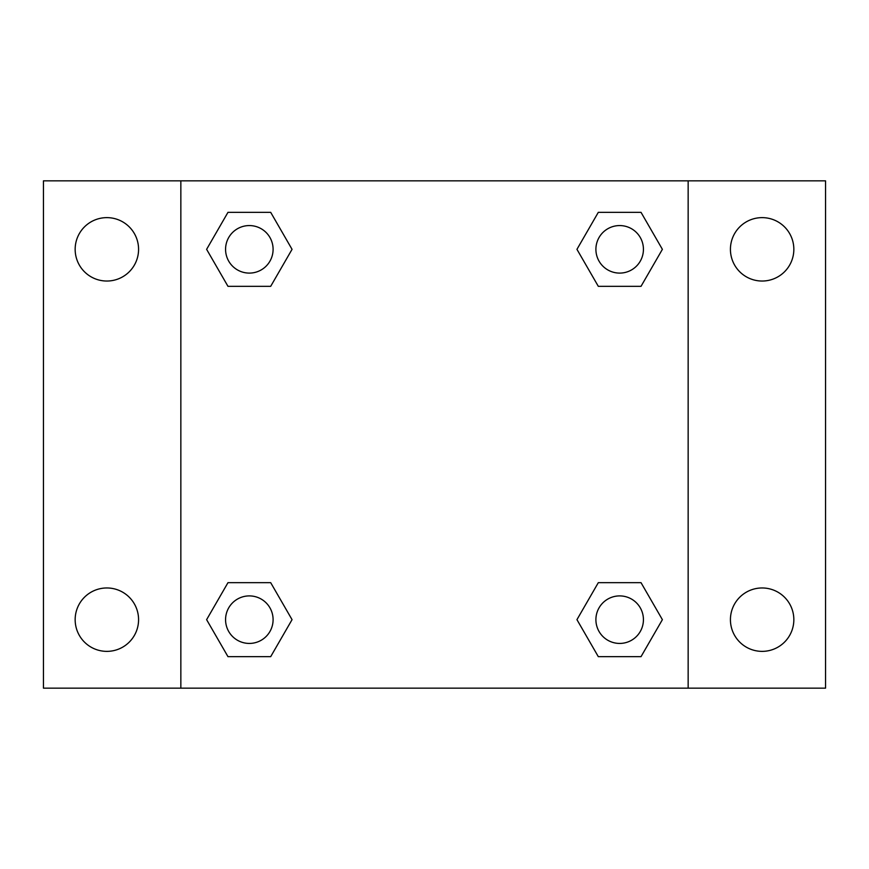<?xml version="1.0" encoding="UTF-8"?>
<svg xmlns="http://www.w3.org/2000/svg" width="869" height="869" viewBox="0 0 869 869"><rect width="100%" height="100%" fill="white"/><g stroke="black" fill="none" stroke-linecap="round" stroke-linejoin="round"><path stroke-width="1.3" d="M43.45 180.85L825.55 180.85L825.55 688.15L43.45 688.15L43.45 180.85M762.135 217.63A31.708 31.708 0 0 1 793.842 249.338A31.708 31.708 0 0 1 762.135 281.035A31.708 31.708 0 0 1 730.427 249.338A31.708 31.708 0 0 1 762.135 217.63M762.135 587.965A31.708 31.708 0 0 1 793.842 619.662A31.708 31.708 0 0 1 762.135 651.37A31.708 31.708 0 0 1 730.427 619.662A31.708 31.708 0 0 1 762.135 587.965M106.865 587.965A31.708 31.708 0 0 1 138.573 619.662A31.708 31.708 0 0 1 106.865 651.37A31.708 31.708 0 0 1 75.158 619.662A31.708 31.708 0 0 1 106.865 587.965M106.865 217.63A31.708 31.708 0 0 1 138.573 249.338A31.708 31.708 0 0 1 106.865 281.035A31.708 31.708 0 0 1 75.158 249.338A31.708 31.708 0 0 1 106.865 217.63M227.971 582.675L270.693 582.675L292.049 619.662L270.693 656.66L227.971 656.66L206.616 619.662L227.971 582.675L270.693 582.675L227.971 582.675M598.306 212.34L641.029 212.34L662.384 249.338L641.029 286.325L598.306 286.325L576.951 249.338L598.306 212.34L641.029 212.34L598.306 212.34M180.85 688.15L180.85 180.85M688.15 180.85L688.15 688.15M227.971 212.34L270.693 212.34L292.049 249.338L270.693 286.325L227.971 286.325L206.616 249.338L227.971 212.34L270.693 212.34L227.971 212.34M598.306 582.675L641.029 582.675L662.384 619.662L641.029 656.66L598.306 656.66L576.951 619.662L598.306 582.675L641.029 582.675L598.306 582.675M641.029 656.66L598.306 656.66L641.029 656.66M643.429 619.662A23.756 23.756 0 0 0 607.789 599.089A23.756 23.756 0 0 0 607.789 640.247A23.756 23.756 0 0 0 643.429 619.662M270.693 656.66L227.971 656.66L270.693 656.66M273.094 619.662A23.756 23.756 0 0 0 237.454 599.089A23.756 23.756 0 0 0 237.454 640.247A23.756 23.756 0 0 0 273.094 619.662M641.029 286.325L598.306 286.325L641.029 286.325M643.429 249.338A23.756 23.756 0 0 0 607.789 228.753A23.756 23.756 0 0 0 607.789 269.911A23.756 23.756 0 0 0 643.429 249.338M270.693 286.325L227.971 286.325L270.693 286.325M273.094 249.338A23.756 23.756 0 0 0 237.454 228.753A23.756 23.756 0 0 0 237.454 269.911A23.756 23.756 0 0 0 273.094 249.338"/></g></svg>
